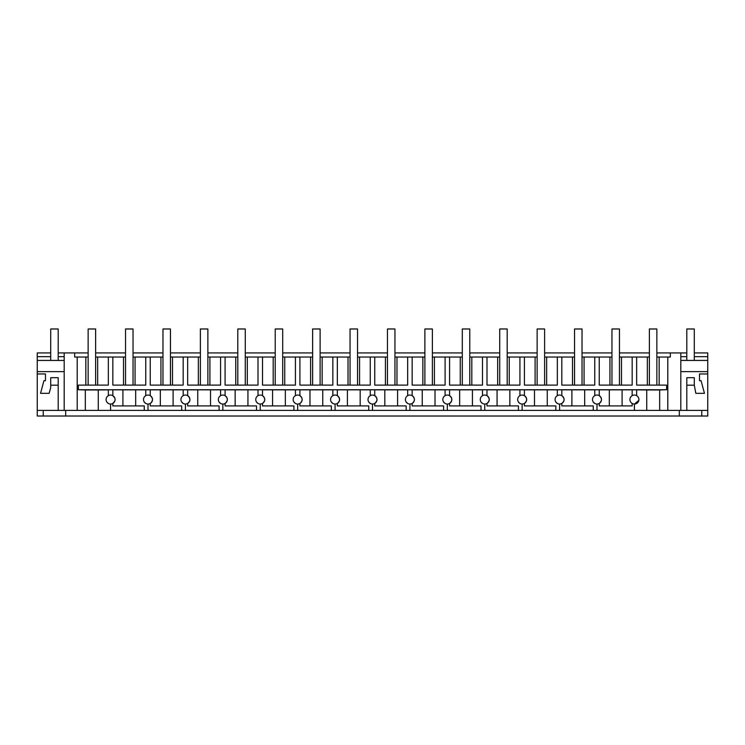 <?xml version="1.0" encoding="UTF-8"?>
<svg xmlns="http://www.w3.org/2000/svg" width="745" height="745" viewBox="0 0 745 745"><rect width="100%" height="100%" fill="white"/><g stroke="black" fill="none" stroke-linecap="round" stroke-linejoin="round"><path stroke-width="1.12" d="M557.335 395.66L557.335 389.775L561.823 389.775L561.823 395.66C564.775 398.258 564.775 400.847 561.823 403.436L561.823 405.913L593.253 405.913L593.253 410.402L707.75 410.402L707.75 416.017L37.25 416.017L37.25 373.962L45.482 373.962L37.25 373.962L37.25 371.643L64.191 371.643M50.716 352.934L37.25 352.934L37.25 371.643M656.866 352.934L686.797 352.934M694.284 352.934L707.75 352.934L707.75 373.962L699.518 373.962L707.75 373.962L707.75 410.402M58.203 352.934L88.133 352.934M95.621 352.934L125.551 352.934M133.038 352.934L162.969 352.934M170.456 352.934L200.386 352.934M207.864 352.934L237.804 352.934M245.282 352.934L275.222 352.934M282.7 352.934L312.63 352.934M320.117 352.934L350.048 352.934M357.535 352.934L387.465 352.934M394.952 352.934L424.883 352.934M432.37 352.934L462.3 352.934M469.778 352.934L499.718 352.934M507.196 352.934L537.136 352.934M544.614 352.934L574.544 352.934M582.031 352.934L611.962 352.934M619.449 352.934L649.379 352.934M43.238 416.017L43.238 410.402M593.253 410.402L559.579 410.402L559.579 404.041A4.489 4.489 0 0 0 564.067 399.553A4.489 4.489 0 0 0 555.835 397.066A4.489 4.489 0 0 0 559.579 404.041M519.917 395.66L519.917 389.775L524.405 389.775L524.405 395.66C527.358 398.258 527.358 400.847 524.405 403.436L524.405 405.913L555.845 405.913L555.845 410.402L559.579 410.402M555.845 410.402L522.161 410.402L522.161 404.041A4.489 4.489 0 0 0 526.659 399.553A4.489 4.489 0 0 0 518.427 397.066A4.489 4.489 0 0 0 518.427 402.03L520.075 403.529M482.499 395.66L482.499 389.775L486.997 389.775L486.997 395.66C489.94 398.258 489.94 400.847 486.997 403.436L486.997 405.913L518.427 405.913L518.427 410.402L522.161 410.402M518.427 410.402L484.753 410.402L484.753 404.041A4.489 4.489 0 0 0 489.242 399.553A4.489 4.489 0 0 0 481.009 397.066A4.489 4.489 0 0 0 481.009 402.03L482.658 403.529M445.091 395.66L445.091 389.775L449.58 389.775L449.58 395.66C452.532 398.258 452.532 400.847 449.58 403.436L449.58 405.913L481.009 405.913L481.009 410.402L484.753 410.402M481.009 410.402L447.335 410.402L447.335 404.041A4.489 4.489 0 0 0 451.824 399.553A4.489 4.489 0 0 0 443.592 397.066A4.489 4.489 0 0 0 443.592 402.03L445.249 403.529M407.673 395.66L407.673 389.775L412.162 389.775L412.162 395.66C415.114 398.258 415.114 400.847 412.162 403.436L412.162 405.913L443.592 405.913L443.592 410.402L447.335 410.402M443.592 410.402L409.918 410.402L409.918 404.041A4.489 4.489 0 0 0 414.406 399.553A4.489 4.489 0 0 0 406.174 397.066A4.489 4.489 0 0 0 406.174 402.03L407.832 403.529M370.256 395.66L370.256 389.775L374.744 389.775L374.744 395.66C377.696 398.258 377.696 400.847 374.744 403.436L374.744 405.913L406.174 405.913L406.174 410.402L409.918 410.402M406.174 410.402L372.5 410.402L372.5 404.041A4.489 4.489 0 0 0 376.989 399.553A4.489 4.489 0 0 0 368.756 397.066A4.489 4.489 0 0 0 368.756 402.03L370.414 403.529M332.838 395.66L332.838 389.775L337.327 389.775L337.327 395.66C340.279 398.258 340.279 400.847 337.327 403.436L337.327 405.913L368.756 405.913L368.756 410.402L372.5 410.402M368.756 410.402L335.082 410.402L335.082 404.041A4.489 4.489 0 0 0 339.571 399.553A4.489 4.489 0 0 0 331.339 397.066A4.489 4.489 0 0 0 331.339 402.03L332.996 403.529M295.42 395.66L295.42 389.775L299.909 389.775L299.909 395.66C302.861 398.258 302.861 400.847 299.909 403.436L299.909 405.913L331.339 405.913L331.339 410.402L335.082 410.402M331.339 410.402L297.665 410.402L297.665 404.041A4.489 4.489 0 0 0 302.153 399.553A4.489 4.489 0 0 0 293.921 397.066A4.489 4.489 0 0 0 297.665 404.041M293.93 410.402L297.665 410.402M258.003 395.66L258.003 389.775L262.501 389.775L262.501 395.66C265.444 398.258 265.444 400.847 262.501 403.436L262.501 405.913L293.921 405.913L293.921 410.402L260.247 410.402L260.247 404.041A4.489 4.489 0 0 0 264.745 399.553A4.489 4.489 0 0 0 256.513 397.066A4.489 4.489 0 0 0 256.513 402.03L258.161 403.529M220.585 395.66L220.585 389.775L225.083 389.775L225.083 395.66C228.026 398.258 228.026 400.847 225.083 403.436L225.083 405.913L256.513 405.913L256.513 410.402L260.247 410.402M256.513 410.402L222.839 410.402L222.839 404.041A4.489 4.489 0 0 0 227.327 399.553A4.489 4.489 0 0 0 219.095 397.066A4.489 4.489 0 0 0 219.095 402.03L220.744 403.529M183.177 395.66L183.177 389.775L187.666 389.775L187.666 395.66C190.618 398.258 190.618 400.847 187.666 403.436L187.666 405.913L219.095 405.913L219.095 410.402L222.839 410.402M219.095 410.402L185.421 410.402L185.421 404.041A4.489 4.489 0 0 0 189.91 399.553A4.489 4.489 0 0 0 181.678 397.066A4.489 4.489 0 0 0 181.678 402.03L183.335 403.529M145.759 395.66L145.759 389.775L150.248 389.775L150.248 395.66C153.2 398.258 153.2 400.847 150.248 403.436L150.248 405.913L181.678 405.913L181.678 410.402L185.421 410.402M181.678 410.402L148.004 410.402L148.004 404.041A4.489 4.489 0 0 0 152.492 399.553A4.489 4.489 0 0 0 144.26 397.066A4.489 4.489 0 0 0 144.26 402.03L145.918 403.529M114.842 400.968L112.83 403.436L112.83 405.913L144.26 405.913L144.26 410.402L148.004 410.402M144.26 410.402L110.586 410.402L110.586 404.041A4.489 4.489 0 0 0 115.075 399.553A4.489 4.489 0 0 0 106.842 397.066A4.489 4.489 0 0 0 110.586 404.041M37.25 410.402L110.586 410.402M50.716 385.184L58.203 385.184L58.203 410.402L58.203 377.696L50.716 377.696L50.716 387.586L49.179 393.313L40.547 393.313L43.936 380.695L45.482 380.695L45.482 373.962M37.25 360.431L64.191 360.431M37.25 356.669L50.716 356.669M58.203 356.669L64.191 356.669M74.668 352.934L74.668 357.051L77.201 357.051L77.201 410.402M64.191 352.934L64.191 410.402M65.69 416.017L65.69 410.402M679.31 416.017L679.31 410.402M88.133 357.051L85.843 357.051L85.843 385.109M85.843 357.051L77.201 357.051M85.33 410.402L85.33 389.961L78.383 389.737L78.383 385.109L108.342 385.109L108.342 357.051L95.621 357.051M98.266 410.402L98.266 389.961L85.33 389.961M108.342 389.849L98.266 389.961M106.898 402.114L108.5 403.529M621.479 385.109L621.479 357.051L632.17 357.051L632.17 385.109L599.241 385.109L599.241 357.051L594.752 357.051L594.752 385.109L561.823 385.109L561.823 357.051L557.335 357.051L557.335 385.109L524.405 385.109L524.405 357.051L519.917 357.051L519.917 385.109L486.997 385.109L486.997 357.051L482.499 357.051L482.499 385.109L449.58 385.109L449.58 357.051L445.091 357.051L445.091 385.109L412.162 385.109L412.162 357.051L407.673 357.051L407.673 385.109L374.744 385.109L374.744 357.051L370.256 357.051L370.256 385.109L337.327 385.109L337.327 357.051L332.838 357.051L332.838 385.109L299.909 385.109L299.909 357.051L295.42 357.051L295.42 385.109L262.501 385.109L262.501 357.051L258.003 357.051L258.003 385.109L225.083 385.109L225.083 357.051L220.585 357.051L220.585 385.109L187.666 385.109L187.666 357.051L183.177 357.051L183.177 385.109L150.248 385.109L150.248 357.051L145.759 357.051L145.759 385.109L112.83 385.109L112.83 357.051L108.342 357.051M649.379 357.051L632.17 357.051M667.799 410.402L667.799 357.051L656.866 357.051M667.799 357.051L670.332 357.051L670.332 352.934M112.83 357.051L125.551 357.051M145.759 357.051L133.038 357.051M150.248 357.051L162.969 357.051M183.177 357.051L170.456 357.051M187.666 357.051L200.386 357.051M220.585 357.051L207.864 357.051M225.083 357.051L237.804 357.051M258.003 357.051L245.282 357.051M262.501 357.051L275.222 357.051M295.42 357.051L282.7 357.051M299.909 357.051L312.63 357.051M332.838 357.051L320.117 357.051M337.327 357.051L350.048 357.051M370.256 357.051L357.535 357.051M374.744 357.051L387.465 357.051M407.673 357.051L394.952 357.051M412.162 357.051L424.883 357.051M445.091 357.051L432.37 357.051M449.58 357.051L462.3 357.051M482.499 357.051L469.778 357.051M486.997 357.051L499.718 357.051M519.917 357.051L507.196 357.051M524.415 357.051L537.136 357.051M557.335 357.051L544.614 357.051M561.823 357.051L574.544 357.051M594.752 357.051L582.031 357.051M599.241 357.051L611.962 357.051M621.479 357.051L619.449 357.051M636.658 357.051L636.658 385.109L666.617 385.109L666.617 389.737L78.383 389.737M108.342 395.66L108.342 389.775L112.83 389.775L112.83 395.66L114.842 398.109M112.83 389.849L145.759 389.849M150.248 389.849L183.177 389.849M187.666 389.849L220.595 389.849M225.083 389.849L258.003 389.849M262.501 389.849L295.42 389.849M299.909 389.849L332.838 389.849M337.327 389.849L370.256 389.849M374.744 389.849L407.673 389.849M412.162 389.849L445.091 389.849M449.58 389.849L482.509 389.849M486.997 389.849L519.917 389.849M524.405 389.849L557.335 389.849M561.823 389.849L594.752 389.849M594.752 395.66L594.752 389.775L599.241 389.775L599.241 395.66C602.193 398.258 602.193 400.847 599.241 403.436L599.241 405.913L632.17 405.913L632.17 403.436M599.241 389.849L632.17 389.849M636.658 395.66L636.658 389.775L632.17 389.775L632.17 395.66M636.658 389.849L646.735 389.961L646.735 410.402M659.67 410.402L659.67 389.961L646.735 389.961M659.67 389.961L666.617 389.737M97.651 357.051L97.651 385.109M701.762 416.017L701.762 410.402M634.414 410.402L634.414 404.041L638.819 400.41M596.996 410.402L596.996 404.041A4.489 4.489 0 0 0 601.485 399.553A4.489 4.489 0 0 0 593.253 397.066A4.489 4.489 0 0 0 593.253 402.03L594.91 403.529M659.157 357.051L659.157 385.109M680.809 352.934L680.809 410.402M680.809 371.643L707.75 371.643M694.284 385.184L694.284 377.696L686.797 377.696L686.797 410.402L686.797 385.184L694.284 385.184L695.821 393.313L704.453 393.313L701.064 380.695L699.518 380.695L699.518 373.962M680.809 360.431L707.75 360.431M680.809 356.669L686.797 356.669M694.284 356.669L707.75 356.669M630.67 402.03A4.489 4.489 0 0 0 638.903 399.553A4.489 4.489 0 0 0 630.67 397.066A4.489 4.489 0 0 0 630.67 402.03M622.094 405.913L622.094 389.961M647.349 385.109L647.349 357.051M135.683 405.913L135.683 389.961M122.906 405.913L122.906 389.961M123.521 385.109L123.521 357.051M135.069 357.051L135.069 385.109M144.26 402.03A4.489 4.489 0 0 0 148.004 404.041M173.101 405.913L173.101 389.961M160.324 405.913L160.324 389.961M160.939 385.109L160.939 357.051M172.486 357.051L172.486 385.109M181.678 402.03A4.489 4.489 0 0 0 185.421 404.041M210.518 405.913L210.518 389.961M197.742 405.913L197.742 389.961M198.347 385.109L198.347 357.051M209.904 357.051L209.904 385.109M219.095 402.03A4.489 4.489 0 0 0 222.839 404.041M247.936 405.913L247.936 389.961M235.15 405.913L235.15 389.961M235.765 385.109L235.765 357.051M247.321 357.051L247.321 385.109M256.513 402.03A4.489 4.489 0 0 0 260.247 404.041M285.344 405.913L285.344 389.961M272.568 405.913L272.568 389.961M273.182 385.109L273.182 357.051M284.739 357.051L284.739 385.109M293.93 402.03L295.579 403.529M322.762 405.913L322.762 389.961M309.985 405.913L309.985 389.961M310.6 385.109L310.6 357.051M322.147 357.051L322.147 385.109M331.339 402.03A4.489 4.489 0 0 0 335.082 404.041M360.18 405.913L360.18 389.961M347.403 405.913L347.403 389.961M348.017 385.109L348.017 357.051M359.565 357.051L359.565 385.109M368.756 402.03A4.489 4.489 0 0 0 372.5 404.041M397.597 405.913L397.597 389.961M384.82 405.913L384.82 389.961M385.435 385.109L385.435 357.051M396.983 357.051L396.983 385.109M406.174 402.03A4.489 4.489 0 0 0 409.918 404.041M435.015 405.913L435.015 389.961M422.238 405.913L422.238 389.961M422.853 385.109L422.853 357.051M434.4 357.051L434.4 385.109M443.592 402.03A4.489 4.489 0 0 0 447.335 404.041M472.432 405.913L472.432 389.961M459.656 405.913L459.656 389.961M460.261 385.109L460.261 357.051M471.818 357.051L471.818 385.109M481.009 402.03A4.489 4.489 0 0 0 484.753 404.041M509.85 405.913L509.85 389.961M497.064 405.913L497.064 389.961M497.679 385.109L497.679 357.051M509.235 357.051L509.235 385.109M518.427 402.03A4.489 4.489 0 0 0 522.161 404.041M547.258 405.913L547.258 389.961M534.482 405.913L534.482 389.961M535.096 385.109L535.096 357.051M546.653 357.051L546.653 385.109M555.845 402.03L557.493 403.529M584.676 405.913L584.676 389.961M571.899 405.913L571.899 389.961M572.514 385.109L572.514 357.051M584.061 357.051L584.061 385.109M593.253 402.03A4.489 4.489 0 0 0 596.996 404.041M609.317 405.913L609.317 389.961M609.932 385.109L609.932 357.051M50.716 360.431L50.716 328.983L58.203 328.983L58.203 360.431M686.797 360.431L686.797 328.983L694.284 328.983L694.284 360.431M88.133 385.109L88.133 328.983L95.621 328.983L95.621 385.109M125.551 385.109L125.551 328.983L133.038 328.983L133.038 385.109M162.969 385.109L162.969 328.983L170.456 328.983L170.456 385.109M200.386 385.109L200.386 328.983L207.864 328.983L207.864 385.109M237.804 385.109L237.804 328.983L245.282 328.983L245.282 385.109M275.222 385.109L275.222 328.983L282.7 328.983L282.7 385.109M312.63 385.109L312.63 328.983L320.117 328.983L320.117 385.109M350.048 385.109L350.048 328.983L357.535 328.983L357.535 385.109M387.465 385.109L387.465 328.983L394.952 328.983L394.952 385.109M424.883 385.109L424.883 328.983L432.37 328.983L432.37 385.109M462.3 385.109L462.3 328.983L469.778 328.983L469.778 385.109M499.718 385.109L499.718 328.983L507.196 328.983L507.196 385.109M537.136 385.109L537.136 328.983L544.614 328.983L544.614 385.109M574.544 385.109L574.544 328.983L582.031 328.983L582.031 385.109M611.962 385.109L611.962 328.983L619.449 328.983L619.449 385.109M649.379 385.109L649.379 328.983L656.866 328.983L656.866 385.109"/></g></svg>
